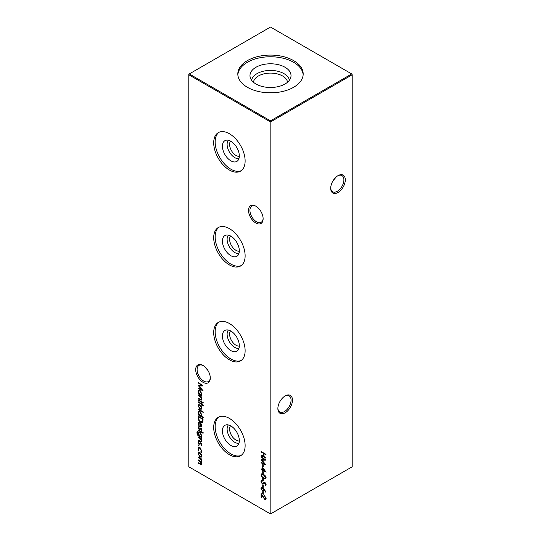 <?xml version="1.0" encoding="UTF-8"?>
<svg xmlns="http://www.w3.org/2000/svg" width="541" height="541" viewBox="0 0 541 541"><rect width="100%" height="100%" fill="white"/><g stroke="black" fill="none" stroke-linecap="round" stroke-linejoin="round"><path stroke-width="0.81" d="M255.825 223.014A10.326 5.965 60 0 1 248.522 210.368A10.326 5.965 60 0 1 255.825 206.155L255.825 206.155A10.326 5.965 60 0 1 263.129 218.801A10.326 5.965 60 0 1 255.825 223.014M256.191 206.371A9.332 5.39 -120 0 0 251.863 206.101A9.332 5.39 -120 0 0 250.436 213.573A9.332 5.39 -120 0 0 256.529 221.796A9.332 5.39 -120 0 0 261.195 222.256A9.332 5.39 -120 0 0 263.122 218.375M203.003 382.291A10.326 5.965 60 0 1 195.7 369.645A10.326 5.965 60 0 1 203.003 365.425L203.003 365.425A10.326 5.965 60 0 1 210.3 378.071A10.326 5.965 60 0 1 203.003 382.291M203.362 365.648A9.332 5.39 -120 0 0 199.041 365.371A9.332 5.39 -120 0 0 197.607 372.85A9.332 5.39 -120 0 0 203.707 381.067A9.332 5.39 -120 0 0 208.373 381.533A9.332 5.39 -120 0 0 210.293 377.652M277.878 408.151A9.332 5.39 120 0 0 279.805 412.032A9.332 5.39 120 0 0 284.471 411.566A9.332 5.39 120 0 0 291.065 400.144A9.332 5.39 120 0 0 289.137 395.87A9.332 5.39 120 0 0 284.809 396.147M285.175 395.924L285.175 395.924A10.326 5.965 -60 0 1 292.478 400.144A10.326 5.965 -60 0 1 285.175 412.79A10.326 5.965 -60 0 1 277.871 408.57A10.326 5.965 -60 0 1 285.175 395.924L285.175 395.924M330.707 187.883A9.332 5.39 120 0 0 332.627 191.757A9.332 5.39 120 0 0 337.293 191.298A9.332 5.39 120 0 0 343.893 179.869A9.332 5.39 120 0 0 341.959 175.602A9.332 5.39 120 0 0 337.638 175.872M337.997 175.656L337.997 175.656A10.326 5.965 -60 0 1 345.3 179.869A10.326 5.965 -60 0 1 337.997 192.515A10.326 5.965 -60 0 1 330.7 188.302A10.326 5.965 -60 0 1 337.997 175.656L337.997 175.656M207.967 370.544L204.647 366.595M333.033 180.775L336.353 176.819M239.318 156.308A9.028 5.214 60 0 1 232.873 152.718A9.028 5.214 60 0 1 229.614 144.406A9.028 5.214 60 0 1 230.547 141.106M238.953 158.594A10.793 6.235 60 0 1 231.135 154.483A10.793 6.235 60 0 1 227.119 144.406A10.793 6.235 60 0 1 228.376 140.281M239.325 155.936A11.963 6.905 60 0 1 237.682 160.772A11.963 6.905 60 0 1 228.228 158.804A11.963 6.905 60 0 1 222.412 146.171A11.963 6.905 60 0 1 225.854 140.295A11.963 6.905 60 0 1 234.686 144.542A11.963 6.905 60 0 1 239.325 155.936M241.225 170.679A22.222 12.828 60 0 1 224.38 163.835A22.222 12.828 60 0 1 215.156 141.979A22.222 12.828 60 0 1 219.051 132.268M245.127 160.961A22.222 12.828 60 0 1 240.522 171.139A22.222 12.828 60 0 1 223.399 165.181A22.222 12.828 60 0 1 213.702 142.817A22.222 12.828 60 0 1 218.3 132.646A22.222 12.828 60 0 1 235.43 138.597A22.222 12.828 60 0 1 245.127 160.961M239.318 251.193A9.028 5.214 60 0 1 232.873 247.602A9.028 5.214 60 0 1 229.614 239.291A9.028 5.214 60 0 1 230.547 235.991M238.953 253.479A10.793 6.235 60 0 1 231.135 249.367A10.793 6.235 60 0 1 227.119 239.291A10.793 6.235 60 0 1 228.376 235.166M239.325 250.821A11.963 6.905 60 0 1 237.682 255.656A11.963 6.905 60 0 1 228.228 253.695A11.963 6.905 60 0 1 222.412 241.056A11.963 6.905 60 0 1 225.854 235.179A11.963 6.905 60 0 1 234.686 239.426A11.963 6.905 60 0 1 239.325 250.821M241.225 265.563A22.222 12.828 60 0 1 224.38 258.72A22.222 12.828 60 0 1 215.156 236.863A22.222 12.828 60 0 1 219.051 227.152M245.127 255.852A22.222 12.828 60 0 1 240.522 266.023A22.222 12.828 60 0 1 223.399 260.072A22.222 12.828 60 0 1 213.702 237.709A22.222 12.828 60 0 1 218.3 227.531A22.222 12.828 60 0 1 235.43 233.489A22.222 12.828 60 0 1 245.127 255.852M239.318 346.078A9.028 5.214 60 0 1 232.873 342.487A9.028 5.214 60 0 1 229.614 334.176A9.028 5.214 60 0 1 230.547 330.876M238.953 348.363A10.793 6.235 60 0 1 231.135 344.252A10.793 6.235 60 0 1 227.119 334.176A10.793 6.235 60 0 1 228.376 330.051M239.325 345.706A11.963 6.905 60 0 1 237.682 350.548A11.963 6.905 60 0 1 228.228 348.58A11.963 6.905 60 0 1 222.412 335.941A11.963 6.905 60 0 1 225.854 330.064A11.963 6.905 60 0 1 234.686 334.311A11.963 6.905 60 0 1 239.325 345.706M241.225 360.448A22.222 12.828 60 0 1 224.38 353.604A22.222 12.828 60 0 1 215.156 331.755A22.222 12.828 60 0 1 219.051 322.037M245.127 350.737A22.222 12.828 60 0 1 240.522 360.908A22.222 12.828 60 0 1 223.399 354.957A22.222 12.828 60 0 1 213.702 332.593A22.222 12.828 60 0 1 218.3 322.416A22.222 12.828 60 0 1 235.43 328.373A22.222 12.828 60 0 1 245.127 350.737M239.318 440.962A9.028 5.214 60 0 1 232.873 437.371A9.028 5.214 60 0 1 229.614 429.06A9.028 5.214 60 0 1 230.547 425.76M238.953 443.255A10.793 6.235 60 0 1 231.135 439.136A10.793 6.235 60 0 1 227.119 429.06A10.793 6.235 60 0 1 228.376 424.942M239.325 440.59A11.963 6.905 60 0 1 237.682 445.432A11.963 6.905 60 0 1 228.228 443.464A11.963 6.905 60 0 1 222.412 430.825A11.963 6.905 60 0 1 225.854 424.949A11.963 6.905 60 0 1 234.686 429.196A11.963 6.905 60 0 1 239.325 440.59M241.225 455.333A22.222 12.828 60 0 1 224.38 448.489A22.222 12.828 60 0 1 215.156 426.639A22.222 12.828 60 0 1 219.051 416.928M245.127 445.622A22.222 12.828 60 0 1 240.522 455.793A22.222 12.828 60 0 1 223.399 449.842A22.222 12.828 60 0 1 213.702 427.478A22.222 12.828 60 0 1 218.3 417.307A22.222 12.828 60 0 1 235.43 423.258A22.222 12.828 60 0 1 245.127 445.622M253.452 82.225A17.102 9.873 180 0 1 258.409 75.983A17.102 9.873 180 0 1 276.444 73.711A17.102 9.873 180 0 1 287.548 82.225M251.585 80.23A19.023 10.982 180 0 1 257.049 73.63A19.023 10.982 180 0 1 276.836 71.04A19.023 10.982 180 0 1 289.415 80.23M255.988 67.253A20.524 11.848 180 0 1 279.758 65.055A20.524 11.848 180 0 1 290.788 77.41A20.524 11.848 180 0 1 285.012 84.011A20.524 11.848 180 0 1 264.096 86.891A20.524 11.848 180 0 1 250.213 77.41A20.524 11.848 180 0 1 255.988 67.253M237.851 74.793A32.683 18.867 180 0 1 247.393 62.289A32.683 18.867 180 0 1 282.328 58.043A32.683 18.867 180 0 1 303.149 74.793M247.393 60.606A32.683 18.867 180 0 1 283.004 56.521A32.683 18.867 180 0 1 303.183 73.948A32.683 18.867 180 0 1 293.607 87.29A32.683 18.867 180 0 1 257.996 91.382A32.683 18.867 180 0 1 237.817 73.948A32.683 18.867 180 0 1 247.393 60.606M265.624 498.146L264.495 495.678L266.125 498.457L265.726 499.424L264.671 499.329L261.607 495.001L261.607 497.632L261.107 497.341L261.107 493.507L264.63 498.795L265.306 498.856L266.064 497.889M263.893 489.084L266.125 492.06L265.861 492.296L263.886 489.659L263.508 491.221L262.48 491.113L260.985 488.482L261.404 487.515L262.473 487.63L263.893 489.084M200.684 399.522L201.387 398.866L200.44 396.911L198.189 395.539L198.189 395.031L201.759 397.094L201.759 397.601L201.117 397.229L201.827 399.204L201.448 400.07L198.189 398.649L198.189 398.142L200.684 399.522L201.61 399.244M198.189 399.738L201.759 401.801L201.759 402.308L198.189 400.245L198.189 399.738M262.297 481.132L261.486 481.896L262.311 483.485L264.238 482.45L264.982 482.565L266.125 484.614L265.3 485.642L264.995 485.007L265.624 484.269L265.002 483.079L263.345 484.012L262.304 483.985L260.985 481.612L262.054 480.509L262.297 481.132L261.817 481.26L262.284 480.99M261.418 480.658L262.054 480.509M262.791 483.559L264.711 482.18M265.699 485.487L265.3 485.642L265.766 485.372L265.482 484.777M264.995 485.007L265.78 484.608M265.374 482.87L264.373 483.093M260.985 474.903L261.404 473.97L263.555 474.498C264.941 475.133 265.8 476.256 266.125 477.872L265.699 478.819L263.555 478.332C262.162 477.669 261.303 476.526 260.985 474.903L261.668 473.875M262.236 466.788L266.125 472.219L262.737 470.264L262.737 470.913L261.107 469.317L261.107 468.81L262.236 469.466L262.236 466.788M261.107 457.084L261.107 456.577L266.003 460.148L261.986 460.235L266.003 464.949L261.107 462.873L261.107 462.366L264.63 463.86L261.107 459.674L264.637 459.661L261.107 457.084L261.499 456.861M201.232 454.048L201.827 455.962L201.238 457.192L199.967 457.023L198.128 453.831L198.635 452.628L199.967 452.756L201.232 454.048M198.533 444.973L198.939 445.683L198.533 445.912L198.128 445.209L198.533 444.973M198.939 445.683L198.533 445.912L198.939 445.683M200.684 441.375L201.387 440.719L200.44 438.765L198.189 437.392L198.189 436.885L201.759 438.947L201.759 439.454L201.117 439.082L201.827 441.057L201.448 441.923L198.189 440.502L198.189 439.995L200.684 441.375L201.61 441.098M198.189 429.858L201.759 431.921L201.759 432.428L198.189 430.365L198.189 429.858M201.827 429.885L201.313 430.65L200.907 428.824L199.156 429.48L198.128 427.674L198.608 426.768L199.142 428.959L200.887 428.303L201.827 429.885M201.009 430.129L201.752 429.426M201.374 428.546L199.96 429.459M198.939 427.295L198.561 427.897M199.48 429.02L200.339 428.174M198.189 417.923L198.189 416.171L203.078 418.998L202.902 421.831L202.402 422.453L200.569 422.183C199 421.168 198.202 419.748 198.189 417.923L198.655 417.652L198.655 416.442M198.189 409.003L203.206 411.904L203.206 412.411L198.189 409.51L198.189 409.003M203.267 405.527L203.173 406.088L202.719 405.824L201.759 404.337L201.759 405.202L201.32 404.952L201.32 404.086L198.189 402.267L198.189 401.767L201.32 403.572L201.32 402.998L201.759 403.248L203.267 405.527M188.795 74.766L188.795 466.782L270.033 513.68L270.033 121.664L188.795 74.766L188.795 74.218L189.269 73.948L270.5 120.853L351.731 73.948L270.5 27.05L189.269 73.948L188.795 74.766M261.107 451.505L266.003 454.332L266.003 454.839L263.994 453.683L263.994 456.577L266.003 457.733L266.003 458.241L261.107 455.421L261.107 454.913L263.494 456.286L263.494 453.392L261.107 452.012L261.107 451.505M201.232 406.115L201.827 408.029L201.238 409.26L199.967 409.091L198.128 405.892L198.635 404.695L199.967 404.817L201.232 406.115M203.206 417.26L203.206 417.767L198.189 414.873L198.189 414.365L198.804 414.717L198.128 412.641L198.675 411.43L199.987 411.566L201.827 414.791L201.069 416.029L203.206 417.26M198.561 423.907L199.108 426.193L198.128 423.718L198.588 422.568L199.967 422.704L201.157 423.867L201.827 425.862L201.124 427.12L199.879 426.856L199.879 423.163L198.932 423.055L198.561 423.907M202.889 432.354L203.267 433.043L202.889 433.3L202.517 432.611L202.916 432.374M203.267 433.043L202.889 433.3L203.267 433.077M197.938 431.887L197.249 433.043L198.872 435.613L198.189 433.564L198.73 432.354L199.987 432.489L201.827 435.681L201.137 436.918L201.759 437.791L197.83 435.37L196.809 432.834L197.938 431.38L197.648 431.975L198.114 431.704M197.303 431.481L197.938 431.38M201.827 444.661L201.313 445.426L200.907 443.593L199.156 444.249L198.128 442.443L198.608 441.544L199.142 443.728L200.887 443.072L201.827 444.661M201.009 444.905L201.752 444.195M201.374 443.322L199.96 444.229M198.939 442.071L198.561 442.673M199.48 443.789L200.339 442.944M200.758 451.918L201.387 450.775L199.987 448.205L198.993 448.11L198.561 449.152L198.953 451.295L198.128 448.888L198.696 447.549L199.947 447.671L201.827 451.066L200.988 452.472L200.758 451.918L201.854 450.504M201.306 452.377L201.238 451.667M198.189 457.01L201.759 459.079L201.759 459.586L201.144 459.221L201.827 461.04L200.961 461.858L201.827 463.867L201.495 464.638L198.189 463.17L198.189 462.663L200.123 463.779L201.387 463.529L199.575 461.148L198.189 460.344L198.189 459.836L200.008 460.885C200.772 461.473 201.238 461.412 201.387 460.702L198.189 457.01M201.495 461.818L200.961 461.858L201.692 461.615M201.807 463.59L201.151 464.097L201.752 463.319M201.807 460.756L201.151 461.257L201.759 460.486M262.737 464.469L263.244 464.76L263.244 466.93L262.737 466.64L262.737 464.469M262.737 471.421L263.244 471.711L263.244 473.882L262.737 473.591L262.737 471.421M262.737 478.372L263.244 478.663L263.244 480.834L262.737 480.543L262.737 478.372M262.737 484.885L263.244 485.176L263.244 487.353L262.737 487.062L262.737 484.885M202.889 402.233L203.267 402.923L202.889 403.173L202.517 402.484L202.916 402.254M203.267 402.923L202.889 403.173L203.267 402.957M201.759 395.43L201.759 395.938L198.189 393.868L198.189 393.361L198.804 393.72L198.128 391.643L198.675 390.433L199.987 390.561L201.827 393.794L201.103 395.045L201.759 395.43M201.34 394.95L200.278 394.538M262.737 491.837L263.244 492.127L263.244 494.298L262.737 494.014L262.737 491.837M198.189 382.866L198.189 382.359L203.078 385.929L199.068 386.017L203.078 390.73L198.189 388.654L198.189 388.147L201.705 389.642L198.189 385.456L201.712 385.442L198.189 382.866L198.581 382.643M270.967 513.68L352.205 466.782L352.205 74.766L270.967 121.664L270.967 513.68L270.033 513.68L270.967 513.68M270.5 120.853L270.033 121.664L270.967 121.664L270.5 120.853M351.731 73.948L352.205 74.766L351.731 73.948M264.434 453.426L263.994 453.683M263.994 456.543L263.521 456.266M261.546 455.164L261.107 455.421M263.961 453.155L263.961 456.016L263.494 456.286M263.934 453.135L263.494 453.392M261.546 451.762L261.107 452.012M203.267 405.601L202.719 405.824M203.186 405.554L203.294 405.108M203.22 405.155L202.828 405.378M202.679 404.377L202.26 404.621M202.206 404.08L201.759 404.337M201.759 404.695L201.32 404.952M201.793 404.323L201.793 403.843M201.766 403.829L201.32 404.086M201.759 403.796L201.353 403.559M198.628 402.017L198.189 402.267M201.759 403.322L201.32 403.572M201.705 408.989L199.967 409.091M198.601 405.784L198.128 405.892M198.594 405.622L198.899 404.587M200.109 404.905L198.966 405.216L198.561 406.142L199.96 408.583L200.968 408.678L201.387 407.772L199.96 405.324L198.966 405.216M200.968 408.678L201.82 407.853M201.786 407.542L201.387 407.772M200.359 405.094L199.96 405.324M198.628 409.26L198.189 409.51M201.103 416.009L200.278 415.535M199.656 415.177L198.838 414.704M198.628 414.616L198.189 414.873M198.601 412.56L198.128 412.641M198.594 412.37L198.926 411.329M200.136 411.66L198.98 411.978L198.561 412.911L199.967 415.393L200.961 415.502L201.387 414.548L199.981 412.066L198.98 411.978M200.961 415.502L201.82 414.649M201.786 414.311L201.387 414.548M200.38 411.836L199.981 412.066M202.625 422.284L200.569 422.183M198.716 418.551L198.655 417.652M203.017 418.964L202.577 419.214L198.689 416.969L198.811 419.302L200.569 421.676L202.469 421.608L203.044 418.977M199.129 416.719L198.689 416.969M202.909 420.999L202.442 421.27L202.577 419.214M201.996 421.879L202.442 421.27M198.594 423.569L198.128 423.718M198.594 423.447L198.858 422.467M201.59 426.849L200.353 426.585M200.67 423.265L200.319 426.599L199.879 426.856M200.353 423.447L200.353 422.967M200.292 422.92L199.879 423.163M200.048 422.758L198.932 423.055M200.792 426.328L201.854 425.368M201.367 424.198L200.319 423.468M201.793 425.402L201.387 425.639L201.049 424.381M201.387 425.639L200.319 426.599L201.455 426.308M201.732 430.284L201.854 429.365L201.482 429.858M201.272 428.607L200.907 428.824M201.049 428.506L200.684 428.878L201.049 428.506M200.177 429.331L199.156 429.48M198.608 427.633L198.128 427.674M198.594 427.404L199.081 426.497M199.947 428.749L199.555 428.979M200.806 427.904L199.845 428.607M203.355 433.023L202.983 432.34M198.628 430.115L198.189 430.365M201.164 436.905L200.312 436.411M199.67 436.039L198.919 435.586M198.175 435.167L197.83 435.37M197.276 432.611L196.809 432.834M197.276 432.563L197.573 431.393M198.662 433.449L198.189 433.564M198.655 433.294L198.987 432.259M200.109 432.57L199.027 432.874L198.628 433.848L199.994 436.262L200.982 436.384L201.387 435.471L199.967 432.989L199.027 432.874M200.982 436.384L201.82 435.546M201.786 435.241L201.387 435.471M200.366 432.759L199.967 432.989M201.556 438.825L201.117 439.082M201.658 441.727L200.569 441.334M198.628 440.252L198.189 440.502M201.151 441.104L201.854 440.448M201.766 440.502L201.387 440.719M201.32 438.961L200.907 438.494L200.44 438.765M198.628 437.135L198.189 437.392M201.732 445.06L201.854 444.134L201.482 444.628M201.272 443.377L200.907 443.593M201.049 443.275L200.684 443.654L201.049 443.275M200.177 444.107L199.156 444.249M198.608 442.403L198.128 442.443M198.594 442.173L199.081 441.273M199.947 443.519L199.555 443.748M200.806 442.673L199.845 443.377M199 445.642L198.594 444.939M201.786 450.545L201.387 450.775M200.373 447.975L199.987 448.205M200.129 447.786L198.993 448.11M198.594 448.766L198.128 448.888M198.594 448.617L198.946 447.448M201.705 456.922L199.967 457.023M198.601 453.716L198.128 453.831M198.594 453.561L198.899 452.526M200.109 452.844L198.966 453.155L198.561 454.082L199.96 456.516L200.968 456.618L201.387 455.711L199.96 453.257L198.966 453.155M200.968 456.618L201.82 455.786M201.786 455.481L201.387 455.711M200.359 453.027L199.96 453.257M201.577 458.971L201.144 459.221M201.698 464.435L200.691 464.07M198.628 462.913L198.189 463.17M201.198 461.723L200.501 461.148M198.628 460.087L198.189 460.344M201.36 459.099L200.711 458.47M198.628 457.267L198.189 457.517M265.732 459.951L261.986 460.235M265.462 464.252L261.58 462.602L261.107 462.873M262.128 460.154L261.716 459.667M265.029 459.437L264.637 459.661M263.244 466.389L262.737 466.64M263.21 466.369L263.21 464.739M265.57 471.353L264.894 470.961M263.176 470.007L262.737 470.264M262.236 469.973L262.71 469.703L262.236 470.623M262.71 469.703L262.27 469.446M261.546 469.067L261.107 469.317M262.71 467.431L262.71 469.196L262.236 469.466M262.737 468.073L262.737 469.757L264.86 470.981L262.737 468.073L263.048 467.891M263.244 473.341L262.737 473.591M263.21 473.321L263.21 471.691M265.901 478.65L264.143 478.129M264.008 478.068L263.555 478.332M261.492 475.066L261.452 474.633M266.064 477.345L265.624 477.595L263.555 475.005L261.81 474.531L261.486 475.208L262.324 476.905L263.555 477.831L265.313 478.258L266.084 477.453M263.352 474.383L261.81 474.531M265.313 478.258L265.624 477.595M263.244 480.293L262.737 480.543M263.21 480.273L263.21 478.643M261.492 481.767L261.452 481.341L260.985 481.612M261.452 481.341L261.682 480.557M265.469 484.736L266.091 483.999M266.044 484.026L265.624 484.269M264.84 482.815L264.441 483.052M263.595 483.837L262.304 483.985M263.244 486.805L262.737 487.062M263.21 486.792L263.21 485.162M198.628 399.988L198.189 400.245M203.355 402.903L202.983 402.213M201.556 396.972L201.117 397.229M201.658 399.873L200.569 399.481M198.628 398.399L198.189 398.649M201.151 399.251L201.854 398.595M201.766 398.649L201.387 398.866M201.32 397.108L200.907 396.641L200.44 396.911M198.628 395.282L198.189 395.539M199.656 394.179L198.838 393.706M198.628 393.618L198.189 393.868M198.601 391.556L198.128 391.643M198.594 391.373L198.926 390.325M201.529 394.795L201.103 395.045M200.136 390.656L198.98 390.981L198.561 391.914L199.967 394.389L200.961 394.504L201.387 393.55L199.981 391.069L198.98 390.981M200.961 394.504L201.82 393.652M201.786 393.314L201.387 393.55M200.38 390.839L199.981 391.069M263.717 491.039L262.48 491.113M261.492 488.645L261.452 488.212L260.985 488.482M261.452 488.212L261.668 487.427M262.649 487.745L261.486 488.8L262.453 490.592L263.562 490.376M262.926 490.315L263.9 489.605L263.778 488.929M263.9 489.652L263.426 489.875L262.453 488.124L262.852 487.901M262.453 490.592L263.426 489.875M263.244 493.757L262.737 494.014M263.21 493.744L263.21 492.114M264.887 495.955L264.495 496.185M265.922 499.248L264.671 499.329M261.607 497.091L261.107 497.341M261.58 497.071L261.58 494.285M265.306 498.856L266.084 498.011M202.807 385.733L199.068 386.017M202.537 390.034L198.655 388.384L198.189 388.654M199.21 385.936L198.79 385.456M202.104 385.219L201.712 385.442M203.044 419.343L202.577 419.613M199.392 435.877L198.926 436.147M200.474 441.294L200.014 441.557M199.92 437.885L199.48 438.136M200.583 464.022L200.123 464.286M200.014 460.891L199.575 461.148M200.129 458.132L199.69 458.389M263.981 474.755L263.555 475.005M264.042 482.721L263.575 482.991M200.474 399.441L200.014 399.704M199.92 396.032L199.48 396.283M201.124 430.075L201.597 429.804M200.528 428.797L201.002 428.526M198.858 427.343L199.331 427.065M199.521 428.999L199.987 428.729M201.124 444.844L201.597 444.574M200.528 443.566L201.002 443.295M198.858 442.112L199.331 441.841M199.521 443.769L199.987 443.498M264.414 483.066L264.88 482.795"/></g></svg>
